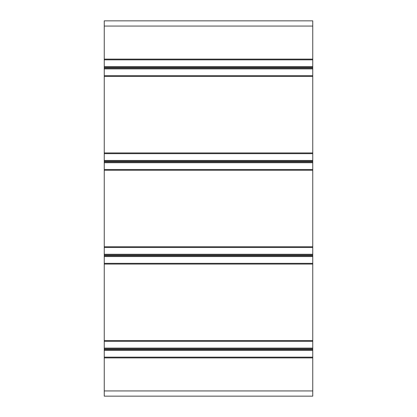 <?xml version="1.0" encoding="UTF-8"?>
<svg xmlns="http://www.w3.org/2000/svg" width="417" height="417" viewBox="0 0 417 417"><rect width="100%" height="100%" fill="white"/><g stroke="black" fill="none" stroke-linecap="round" stroke-linejoin="round"><path stroke-width="0.63" d="M104.25 59.11L312.75 59.11L312.75 20.85L104.25 20.85L104.25 396.15L312.75 396.15L312.75 390.938L104.25 390.938M312.75 59.11L312.75 76.415L104.25 76.415M312.75 76.415L312.75 152.935L104.25 152.935M312.75 152.935L312.75 170.24L104.25 170.24M312.75 170.24L312.75 246.76L104.25 246.76M312.75 246.76L312.75 264.065L104.25 264.065M312.75 264.065L312.75 340.585L104.25 340.585M312.75 340.585L312.75 357.89L104.25 357.89M312.75 357.89L312.75 390.938M312.75 26.062L104.25 26.062M312.75 59.84L104.25 59.84M312.75 66.631L104.25 66.631M312.75 66.783L104.25 66.783M312.75 67.617L104.25 67.617M312.75 67.908L104.25 67.908M312.75 68.742L104.25 68.742M312.75 68.894L104.25 68.894M312.75 75.685L104.25 75.685M312.75 153.665L104.25 153.665M312.75 160.456L104.25 160.456M312.75 160.608L104.25 160.608M312.75 161.442L104.25 161.442M312.75 161.733L104.25 161.733M312.75 162.567L104.25 162.567M312.75 162.719L104.25 162.719M312.75 169.51L104.25 169.51M312.75 247.489L104.25 247.489M312.75 254.281L104.25 254.281M312.75 254.433L104.25 254.433M312.75 255.267L104.25 255.267M312.75 255.558L104.25 255.558M312.75 256.392L104.25 256.392M312.75 256.544L104.25 256.544M312.75 263.335L104.25 263.335M312.75 341.314L104.25 341.314M312.75 348.106L104.25 348.106M312.75 348.258L104.25 348.258M312.75 349.092L104.25 349.092M312.75 349.383L104.25 349.383M312.75 350.217L104.25 350.217M312.75 350.369L104.25 350.369M312.75 357.161L104.25 357.161"/></g></svg>
